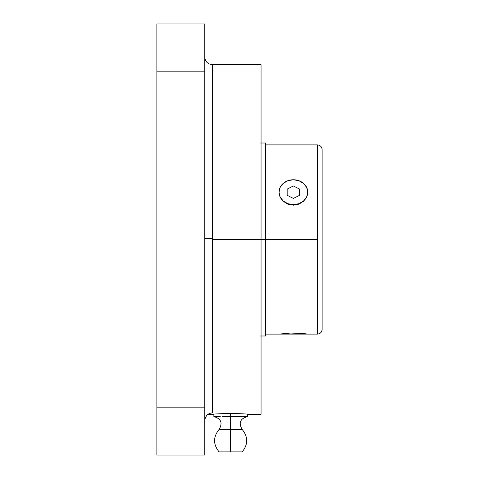 <?xml version="1.0" encoding="UTF-8"?>
<svg xmlns="http://www.w3.org/2000/svg" width="479" height="479" viewBox="0 0 479 479"><rect width="100%" height="100%" fill="white"/><g stroke="black" fill="none" stroke-linecap="round" stroke-linejoin="round"><path stroke-width="0.72" d="M322.127 149.652L322.127 329.348A4.754 4.754 180 0 1 317.373 334.097L317.373 144.903C320.259 145.185 321.84 146.766 322.127 149.652L322.127 329.348A4.754 4.754 0 0 1 317.373 334.097L317.373 239.5L212.436 239.5L212.436 64.665L212.436 238.53L204.773 238.488L212.436 238.53L212.436 412.814L212.436 239.5L261.055 239.5L261.055 414.335L261.055 64.665L261.055 239.5L265.594 239.5L265.594 143.005L265.594 239.5L317.373 239.5L317.373 144.898L265.594 144.898M204.773 420.544L205.353 417.598L207.006 415.095L209.485 413.413L212.436 412.814L209.485 413.413L207.491 414.64M213.874 416.634L213.874 414.066L213.874 416.634L220.274 416.634L213.874 416.634C221.112 418.646 222.861 422.909 219.113 429.424L230.638 429.424L230.638 416.634L224.238 416.634L230.638 416.634L230.638 429.424L242.164 429.424C238.416 422.909 240.165 418.646 247.404 416.634L247.404 414.066L247.404 416.634L230.638 416.634L247.404 416.634M219.113 451.889C213.065 444.398 213.065 436.914 219.113 429.424L230.638 429.424L230.638 451.889L219.113 451.889L242.164 451.889L230.638 451.889L230.638 429.424L242.164 429.424C248.212 436.914 248.212 444.398 242.164 451.889M322.127 328.923L322.127 329.348C321.84 332.234 320.259 333.815 317.373 334.103L279.017 334.103L290.585 333.049L298.896 333.168L307.757 334.103L279.017 334.103L290.585 333.049L303.542 333.552M290.406 333.055L290.064 333.067M289.999 333.067L289.4 333.091M291.316 333.025L290.669 333.043M295.058 333.019L294.657 333.013M298.231 333.133L297.812 333.109M300.572 333.282L300.046 333.24M302.86 333.486L302.399 333.438M265.594 335.995L265.594 239.5L265.594 335.995L260.54 335.995M230.638 413.257L247.404 414.066L230.638 413.257L230.638 416.634L230.638 413.257L213.874 414.066L230.638 413.257M217.891 416.634L220.274 416.634M224.238 416.634L222.256 416.634L224.238 416.634M204.773 455.05L204.773 23.95L156.873 23.95L204.773 23.95L204.773 71.85L156.873 71.85L204.773 71.85L204.773 407.15L156.873 407.15L204.773 407.15L204.773 455.05L156.873 455.05L204.773 455.05M206.467 415.7L204.916 419.047M156.873 23.95L156.873 455.05L156.873 23.95M279.017 192.199L280.113 187.439L283.227 183.397L287.891 180.703L293.387 179.757L298.884 180.703L303.548 183.397L306.662 187.439L307.757 192.199L306.662 196.959L303.548 201L298.884 203.695L293.387 204.641L287.891 203.695L283.227 201L280.113 196.959L279.017 192.199A14.37 12.442 0 0 0 293.387 204.641A14.37 12.442 0 0 0 307.757 192.199L306.662 197.049L303.542 201.276L298.878 204.168L293.376 205.192L287.879 204.162L283.227 201.27L280.113 197.049L279.017 192.187A14.37 12.442 0 0 1 293.387 179.757A14.37 12.442 0 0 1 307.757 192.199L306.662 197.049L303.542 201.276L298.878 204.168L293.376 205.192L287.879 204.162L283.227 201.27L280.113 197.049L279.017 192.199M305.339 333.767L307.757 334.103M287.879 333.168L286.61 333.252M299.609 195.312L299.609 189.085L293.387 185.978L287.166 189.085L287.166 195.312L293.387 198.42L299.609 195.312M261.055 64.665L212.436 64.665C207.784 64.21 205.228 61.653 204.773 57.001M265.594 334.103L279.017 334.103M207.874 414.335L213.874 414.335M261.055 414.335L247.404 414.335M260.54 143.005L265.594 143.005"/></g></svg>
